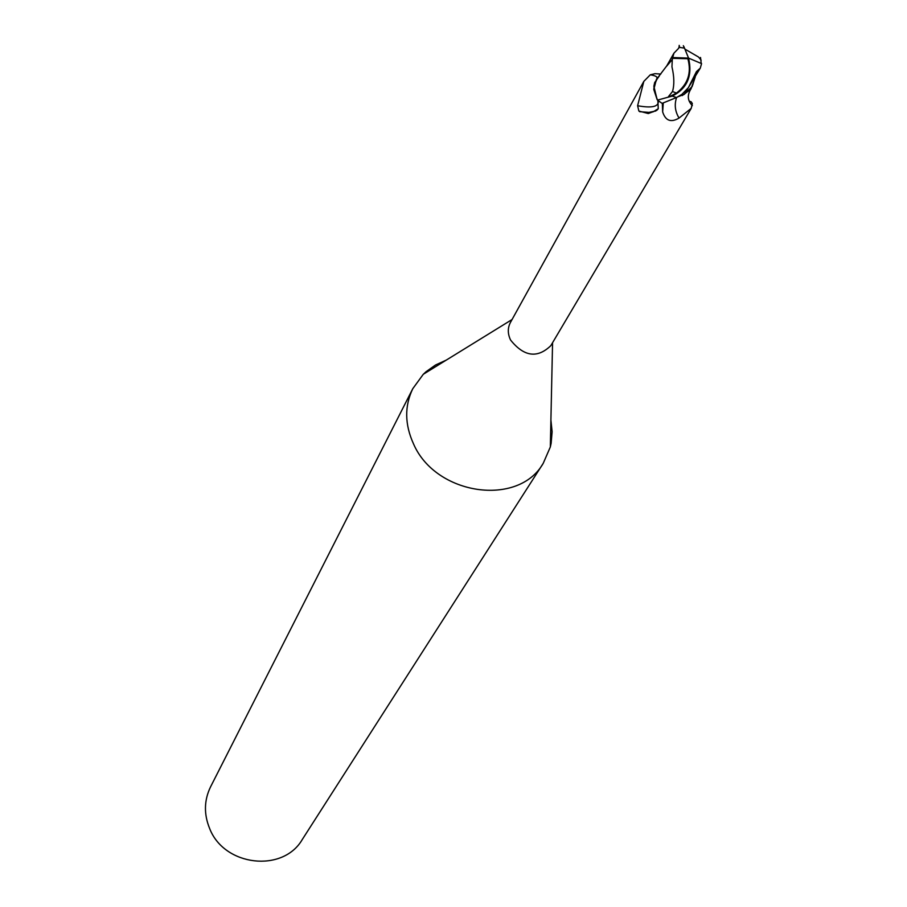 <?xml version="1.0" encoding="UTF-8"?>
<svg xmlns="http://www.w3.org/2000/svg" width="907" height="907" viewBox="0 0 907 907"><rect width="100%" height="100%" fill="white"/><g stroke="black" fill="none" stroke-linecap="round" stroke-linejoin="round"><path stroke-width="1.36" d="M446.244 360.124L435.507 365.011L426.086 371.689L423.286 374.285L412.798 388.661C404.431 406.053 404.681 424.499 413.558 443.977C435.734 495.369 518.43 507.16 543.236 463.307L550.322 446.992L551.139 443.262L552.125 431.755L550.9 420.02M657.847 100.428L658.267 108.738L656.781 110.337L648.29 113.534L638.868 111.051L637.61 105.734L643.834 81.369L510.403 322.529C507.569 327.971 507.625 333.81 510.562 340.023C523.951 356.734 537.375 358.616 550.821 345.658L691.225 108.364L679.048 118.057C670.953 122.842 665.5 120.79 662.654 111.901L662.325 103.296M412.798 388.661L210.537 786.902C204.075 800.28 203.769 814.146 209.642 828.522C224.188 866.4 283.029 873.044 302.326 839.428L543.236 463.307M654.401 83.829L653.788 89.487L657.133 99.589L653.856 86.29L654.673 82.56L659.434 75.78M678.266 96.652L684.229 94.373L678.538 96.505L684.343 94.215L692.132 86.55L684.343 94.215L700.295 68.104L701.564 63.626L688.56 58.105C692.687 75.837 687.245 88.501 672.246 96.097L669.003 96.958L676.441 93.081C687.891 84.34 691.701 72.889 687.869 58.728L672.348 58.343L671.951 66.801C674.252 76.744 674.434 84.975 672.495 91.505L676.441 93.081M692.948 84.34L693.311 82.741M689.218 101.153L691.191 101.799L692.336 103.545L691.225 108.364M655.784 110.983L648.947 112.4L639.639 111.686M660.795 74.057L655.001 73.682L650.296 74.805C655.636 75.689 657.802 76.925 656.815 78.524M658.335 101.267C658.607 106.777 651.702 108.262 637.61 105.734M643.834 81.369L650.296 74.805M676.599 97.502C674.23 104.554 675.046 111.414 679.048 118.057M682.234 95.575L690.919 89.113L693.379 82.265L692.109 86.63L684.229 94.373M658.391 77.072L656.475 79.385L658.391 77.072M657.36 78.195L653.856 86.29M669.003 96.958L657.484 100.121L653.788 89.487L656.396 79.476M657.484 100.121L662.099 103.364L676.52 97.537L681.883 94.385L688.368 87.662L696.44 71.63L700.295 68.104M679.309 45.724L678.697 48.252L673.935 53.173L672.699 57.526L688.56 58.105L687.835 58.66M672.495 91.505L668.425 96.664M672.382 59.409L666.566 66.256M672.699 57.526L672.348 58.343M701.224 63.399L700.51 57.458M688.56 58.105L684.502 48.128C683.096 44.783 683.005 44.76 684.229 48.06M699.819 68.83L692.449 79.657M663.278 102.967L662.654 111.901M679.184 45.35L679.592 47.368M672.246 96.097L676.52 97.537M552.567 342.71L550.322 446.992M648.947 112.4L648.29 113.534M652.949 111.946L658.267 108.738M690.397 89.838C687.098 95.689 687.744 100.949 692.347 105.609M512.058 319.525L423.286 374.285M701.168 60.179L698.503 57.016L684.91 49.103M667.586 64.782L656.475 79.385M695.295 76.755L692.132 86.55M673.935 53.173L666.452 66.404M684.502 48.128L679.082 47.334"/></g></svg>
